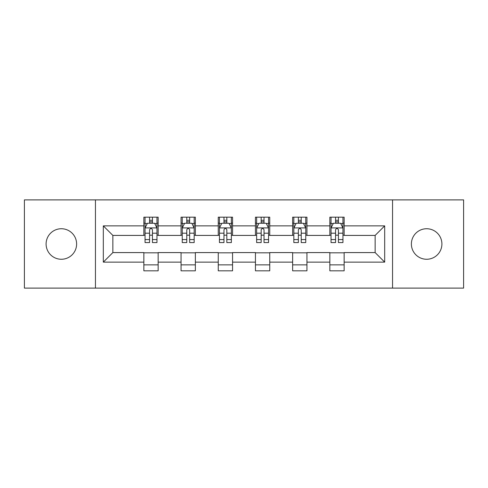 <?xml version="1.0" encoding="UTF-8"?>
<svg xmlns="http://www.w3.org/2000/svg" width="488" height="488" viewBox="0 0 488 488"><rect width="100%" height="100%" fill="white"/><g stroke="black" fill="none" stroke-linecap="round" stroke-linejoin="round"><path stroke-width="0.73" d="M426.64 228.738A15.262 15.262 0 0 0 411.384 244A15.262 15.262 0 0 0 426.64 259.262A15.262 15.262 0 0 0 441.902 244A15.262 15.262 0 0 0 426.64 228.738M61.36 228.738A15.262 15.262 0 0 0 46.098 244A15.262 15.262 0 0 0 61.36 259.262A15.262 15.262 0 0 0 76.616 244A15.262 15.262 0 0 0 61.36 228.738M392.547 288.109L463.6 288.109L463.6 199.891L392.547 199.891L392.547 288.109L95.453 288.109L95.453 199.891L24.4 199.891L24.4 288.109L95.453 288.109M392.547 199.891L95.453 199.891M344.144 225.877L344.144 217.178L329.839 217.178L329.839 225.877L306.946 225.877L306.946 217.178L292.641 217.178L292.641 225.877L269.748 225.877L269.748 217.178L255.444 217.178L255.444 225.877L232.556 225.877L232.556 217.178L218.252 217.178L218.252 225.877L195.359 225.877L195.359 217.178L181.054 217.178L181.054 225.877L158.161 225.877L158.161 217.178L143.856 217.178L143.856 225.877L103.322 225.877L103.322 262.123L112.862 252.583L143.856 252.583L143.856 270.822L158.161 270.822L158.161 252.583L181.054 252.583L181.054 270.822L195.359 270.822L195.359 252.583L218.252 252.583L218.252 270.822L232.556 270.822L232.556 252.583L255.444 252.583L255.444 270.822L269.748 270.822L269.748 252.583L292.641 252.583L292.641 270.822L306.946 270.822L306.946 252.583L329.839 252.583L329.839 270.822L344.144 270.822L344.144 252.583L375.138 252.583L375.138 235.417L344.144 235.417L344.144 225.877L384.678 225.877L384.678 262.123L344.144 262.123M329.839 262.123L306.946 262.123M292.641 262.123L269.748 262.123M255.444 262.123L232.556 262.123M218.252 262.123L195.359 262.123M181.054 262.123L158.161 262.123M143.856 262.123L103.322 262.123M329.839 225.877L329.839 235.417L306.946 235.417L306.946 225.877M292.641 225.877L292.641 235.417L269.748 235.417L269.748 225.877M255.444 225.877L255.444 235.417L232.556 235.417L232.556 225.877M218.252 225.877L218.252 235.417L195.359 235.417L195.359 225.877M181.054 225.877L181.054 235.417L158.161 235.417L158.161 225.877M143.856 225.877L143.856 235.417L112.862 235.417L103.322 225.877M112.862 235.417L112.862 252.583M384.678 262.123L375.138 252.583M375.138 235.417L384.678 225.877M143.856 223.138L145.052 223.138M149.578 223.138L152.439 223.138M156.971 223.138L158.161 223.138M143.856 235.179L145.052 235.179M149.578 235.179L152.439 235.179M156.971 235.179L158.161 235.179M143.856 252.821L158.161 252.821M143.856 264.862L158.161 264.862M181.054 252.821L195.359 252.821M181.054 264.862L195.359 264.862M181.054 223.138L182.244 223.138M186.776 223.138L189.637 223.138M194.169 223.138L195.359 223.138M181.054 235.179L182.244 235.179M186.776 235.179L189.637 235.179M194.169 235.179L195.359 235.179M218.252 252.821L232.556 252.821M218.252 264.862L232.556 264.862M218.252 223.138L219.441 223.138M223.974 223.138L226.835 223.138M231.361 223.138L232.556 223.138M218.252 235.179L219.441 235.179M223.974 235.179L226.835 235.179M231.361 235.179L232.556 235.179M255.444 252.821L269.748 252.821M255.444 264.862L269.748 264.862M255.444 223.138L256.639 223.138M261.165 223.138L264.026 223.138M268.559 223.138L269.748 223.138M255.444 235.179L256.639 235.179M261.165 235.179L264.026 235.179M268.559 235.179L269.748 235.179M292.641 252.821L306.946 252.821M292.641 264.862L306.946 264.862M292.641 223.138L293.831 223.138M298.363 223.138L301.224 223.138M305.756 223.138L306.946 223.138M292.641 235.179L293.831 235.179M298.363 235.179L301.224 235.179M305.756 235.179L306.946 235.179M329.839 252.821L344.144 252.821M329.839 264.862L344.144 264.862M329.839 223.138L331.029 223.138M335.561 223.138L338.422 223.138M342.948 223.138L344.144 223.138M329.839 235.179L331.029 235.179M335.561 235.179L338.422 235.179M342.948 235.179L344.144 235.179M152.439 220.277L149.578 220.277M156.971 239.577L152.439 239.577L152.439 242.566L156.971 242.566L156.971 228.024L154.586 223.254L147.431 223.254L145.052 228.024L145.052 242.566L149.578 242.566L149.578 239.577L145.052 239.577M145.052 228.024L145.052 217.178M156.971 228.024L156.971 217.178M149.578 223.254L149.578 217.178M152.439 217.178L152.439 223.254M152.439 239.577L152.439 229.811C151.487 227.975 150.536 227.975 149.578 229.811L149.578 239.577M189.637 220.277L186.776 220.277M194.169 239.577L189.637 239.577L189.637 242.566L194.169 242.566L194.169 228.024L191.784 223.254L184.629 223.254L182.244 228.024L182.244 242.566L186.776 242.566L186.776 239.577L182.244 239.577M182.244 228.024L182.244 217.178M194.169 228.024L194.169 217.178M186.776 223.254L186.776 217.178M189.637 217.178L189.637 223.254M189.637 239.577L189.637 229.811C188.685 227.975 187.727 227.975 186.776 229.811L186.776 239.577M226.835 220.277L223.974 220.277M231.361 239.577L226.835 239.577L226.835 242.566L231.361 242.566L231.361 228.024L228.976 223.254L221.826 223.254L219.441 228.024L219.441 242.566L223.974 242.566L223.974 239.577L219.441 239.577M219.441 228.024L219.441 217.178M231.361 228.024L231.361 217.178M223.974 223.254L223.974 217.178M226.835 217.178L226.835 223.254M226.835 239.577L226.835 229.811C225.883 227.975 224.925 227.975 223.974 229.811L223.974 239.577M264.026 220.277L261.165 220.277M268.559 239.577L264.026 239.577L264.026 242.566L268.559 242.566L268.559 228.024L266.173 223.254L259.024 223.254L256.639 228.024L256.639 242.566L261.165 242.566L261.165 239.577L256.639 239.577M256.639 228.024L256.639 217.178M268.559 228.024L268.559 217.178M261.165 223.254L261.165 217.178M264.026 217.178L264.026 223.254M264.026 239.577L264.026 229.811C263.075 227.975 262.123 227.975 261.165 229.811L261.165 239.577M301.224 220.277L298.363 220.277M305.756 239.577L301.224 239.577L301.224 242.566L305.756 242.566L305.756 228.024L303.371 223.254L296.216 223.254L293.831 228.024L293.831 242.566L298.363 242.566L298.363 239.577L293.831 239.577M293.831 228.024L293.831 217.178M305.756 228.024L305.756 217.178M298.363 223.254L298.363 217.178M301.224 217.178L301.224 223.254M301.224 239.577L301.224 229.811C300.272 227.975 299.321 227.975 298.363 229.811L298.363 239.577M338.422 220.277L335.561 220.277M342.948 239.577L338.422 239.577L338.422 242.566L342.948 242.566L342.948 228.024L340.569 223.254L333.414 223.254L331.029 228.024L331.029 242.566L335.561 242.566L335.561 239.577L331.029 239.577M331.029 228.024L331.029 217.178M342.948 228.024L342.948 217.178M335.561 223.254L335.561 217.178M338.422 217.178L338.422 223.254M338.422 239.577L338.422 229.811C337.47 227.975 336.513 227.975 335.561 229.811L335.561 239.577M156.91 227.908L145.107 227.908M145.052 223.541L147.291 223.541M154.726 223.541L156.971 223.541M149.578 233.191L145.052 233.191M156.971 233.191L152.439 233.191M152.439 221.796L149.578 221.796M194.108 227.908L182.305 227.908M182.244 223.541L184.488 223.541M191.924 223.541L194.169 223.541M186.776 233.191L182.244 233.191M194.169 233.191L189.637 233.191M189.637 221.796L186.776 221.796M231.306 227.908L219.502 227.908M219.441 223.541L221.68 223.541M229.122 223.541L231.361 223.541M223.974 233.191L219.441 233.191M231.361 233.191L226.835 233.191M226.835 221.796L223.974 221.796M268.498 227.908L256.694 227.908M256.639 223.541L258.878 223.541M266.32 223.541L268.559 223.541M261.165 233.191L256.639 233.191M268.559 233.191L264.026 233.191M264.026 221.796L261.165 221.796M305.695 227.908L293.892 227.908M293.831 223.541L296.076 223.541M303.512 223.541L305.756 223.541M298.363 233.191L293.831 233.191M305.756 233.191L301.224 233.191M301.224 221.796L298.363 221.796M342.893 227.908L331.09 227.908M331.029 223.541L333.274 223.541M340.709 223.541L342.948 223.541M335.561 233.191L331.029 233.191M342.948 233.191L338.422 233.191M338.422 221.796L335.561 221.796"/></g></svg>
